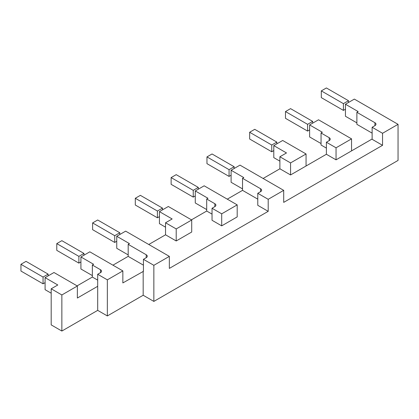 <?xml version="1.0" encoding="UTF-8"?>
<svg xmlns="http://www.w3.org/2000/svg" width="419" height="419" viewBox="0 0 419 419"><rect width="100%" height="100%" fill="white"/><g stroke="black" fill="none" stroke-linecap="round" stroke-linejoin="round"><path stroke-width="0.63" d="M326.391 87.953L348.498 100.717L343.418 103.65L321.31 90.886L326.391 87.953M348.498 102.477L348.498 100.717M321.31 90.886L321.31 97.632L343.418 110.396L343.418 103.65M343.418 110.396L345.45 109.223M290.561 108.636L312.668 121.4L307.588 124.333L285.48 111.569L290.561 108.636M312.668 123.16L312.668 121.4M285.48 111.569L285.48 118.32L307.588 131.084L307.588 124.333M307.588 131.084L309.62 129.911M254.731 129.324L276.839 142.088L271.758 145.021L249.651 132.257L254.731 129.324M276.839 143.848L276.839 142.088M249.651 132.257L249.651 139.008L271.758 151.772L271.758 145.021M271.758 151.772L273.79 150.594M212.04 153.972L234.148 166.736L229.067 169.669L206.96 156.905L212.04 153.972M234.148 168.496L234.148 166.736M206.96 156.905L206.96 163.651L229.067 176.415L229.067 169.669M229.067 176.415L231.099 175.242M176.21 174.655L198.318 187.419L193.238 190.352L171.13 177.588L176.21 174.655M198.318 189.179L198.318 187.419M171.13 177.588L171.13 184.339L193.238 197.103L193.238 190.352M193.238 197.103L195.27 195.93M140.381 195.343L162.488 208.107L157.408 211.04L135.3 198.276L140.381 195.343M162.488 209.867L162.488 208.107M135.3 198.276L135.3 205.027L157.408 217.791L157.408 211.04M157.408 217.791L159.44 216.618M97.69 219.991L119.797 232.755L114.717 235.688L92.609 222.924L97.69 219.991M119.797 234.514L119.797 232.755M92.609 222.924L92.609 229.675L114.717 242.439L114.717 235.688M114.717 242.439L116.749 241.26M61.86 240.674L83.968 253.437L78.887 256.376L56.78 243.612L61.86 240.674M83.968 255.197L83.968 253.437M56.78 243.612L56.78 250.358L78.887 263.122L78.887 256.376M78.887 263.122L80.919 261.948M26.03 261.362L48.138 274.126L43.057 277.059L20.95 264.295L26.03 261.362M48.138 275.885L48.138 274.126M20.95 264.295L20.95 271.046L43.057 283.81L43.057 277.059M43.057 283.81L45.09 282.636M122.851 270.899L107.348 279.845L97.69 274.272L100.487 272.659A3.593 2.074 -0 0 0 101.539 271.193A3.593 2.074 -0 0 0 100.487 269.726L92.353 265.028L93.626 264.295L80.919 256.962L89.813 251.824L122.851 270.899L122.851 282.93L143.429 271.339L143.429 259.309L146.226 257.695A3.593 2.074 -0 0 0 147.279 256.229A3.593 2.074 -0 0 0 146.226 254.757L128.183 244.345L129.455 243.612L116.749 236.274L125.642 231.141L169.349 256.376L153.852 265.321L143.429 259.309M112.936 265.175L128.183 256.376L143.429 265.175M77.106 285.863L92.353 277.059L97.69 280.138M77.363 286.009L77.363 298.04L97.69 286.303L97.69 310.364L61.86 331.047L51.191 324.887L51.191 288.796L57.796 284.983L45.09 277.645L53.983 272.512L77.363 286.009L61.86 294.96L61.86 331.047M227.287 199.156L242.533 190.357L257.779 199.156M212.04 208.253L212.04 220.284L221.698 225.857L237.196 216.911L237.196 204.881L221.698 213.826L212.04 208.253L214.837 206.64A3.593 2.074 -0 0 0 215.89 205.174A3.593 2.074 -0 0 0 214.837 203.702L206.703 199.009L207.976 198.276L195.27 190.944L204.163 185.806L237.196 204.881M191.457 219.844L206.703 211.04L212.04 214.119M191.713 219.991L176.21 228.936L165.536 222.777L172.146 218.964L159.44 211.626L168.333 206.494L191.713 219.991L191.713 232.021L176.21 240.967L165.536 234.808L148.766 244.492M169.349 256.376L169.349 268.406L268.202 211.333L268.202 199.303L257.779 193.29L260.576 191.677A3.593 2.074 -0 0 0 261.629 190.205A3.593 2.074 -0 0 0 260.576 188.739L242.533 178.326L243.806 177.588L231.099 170.255L239.993 165.123L283.7 190.352L268.202 199.303M257.779 193.29L257.779 205.32L268.202 211.333M263.116 178.473L279.887 168.789L290.561 174.948L326.391 154.265L336.048 159.838L351.546 150.887L351.546 138.857L336.048 147.807L326.391 142.235L329.187 140.622A3.593 2.074 -0 0 0 330.24 139.155A3.593 2.074 -0 0 0 329.187 137.683L321.054 132.991L322.326 132.257L309.62 124.92L318.513 119.787L351.546 138.857M283.7 190.352L283.7 202.382L382.547 145.314L382.547 133.284L372.13 127.271L374.926 125.653A3.593 2.074 -0 0 0 375.979 124.186A3.593 2.074 -0 0 0 374.926 122.72L356.883 112.302L358.156 111.569L345.45 104.237L354.343 99.099L398.05 124.333L382.547 133.284M372.13 127.271L372.13 139.302L382.547 145.314M372.13 139.008L351.546 150.887M398.05 124.333L398.05 160.425L153.852 301.413L143.178 295.254L107.348 315.936L97.69 310.364M372.13 133.137L356.883 124.333L356.883 112.302M356.883 122.867L345.45 116.267L345.45 104.237M306.064 153.972L290.561 162.918L279.887 156.758L286.496 152.945L273.79 145.608L282.684 140.475L306.064 153.972L306.064 166.003M290.561 174.948L290.561 162.918M279.887 168.789L279.887 156.758M279.887 161.158L273.79 157.638L273.79 145.608M206.703 211.04L206.703 199.009M206.703 209.573L195.27 202.969L195.27 190.944M221.698 225.857L221.698 213.826M128.183 254.904L116.749 248.305L116.749 236.274M143.178 271.193L143.178 295.254M153.852 301.413L153.852 265.321M128.183 256.376L128.183 244.345M61.86 294.96L51.191 288.796M51.191 293.195L45.09 289.676L45.09 277.645M92.353 277.059L92.353 265.028M92.353 275.592L80.919 268.993L80.919 256.962M107.348 315.936L107.348 279.845M97.69 286.303L97.69 274.272M176.21 240.967L176.21 228.936M165.536 234.808L165.536 222.777M165.536 227.177L159.44 223.657L159.44 211.626M242.533 190.357L242.533 178.326M242.533 188.885L231.099 182.286L231.099 170.255M326.391 148.101L321.054 145.021L321.054 132.991M321.054 143.555L309.62 136.95L309.62 124.92M336.048 159.838L336.048 147.807M326.391 154.265L326.391 142.235M374.926 125.653L374.926 122.72M214.837 206.64L214.837 203.702M146.226 257.695L146.226 254.757M100.487 272.659L100.487 269.726M260.576 191.677L260.576 188.739M329.187 140.622L329.187 137.683"/></g></svg>
